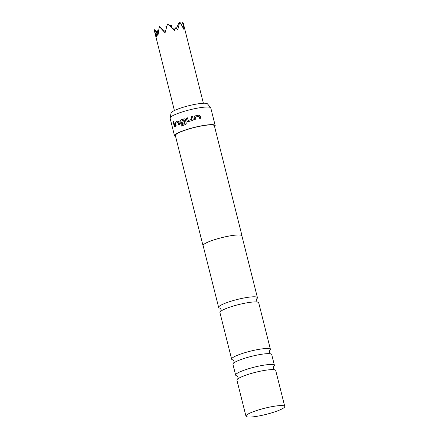 <?xml version="1.0" encoding="UTF-8"?>
<svg xmlns="http://www.w3.org/2000/svg" width="439" height="439" viewBox="0 0 439 439"><rect width="100%" height="100%" fill="white"/><g stroke="black" fill="none" stroke-linecap="round" stroke-linejoin="round"><path stroke-width="0.66" d="M173.103 121.888L173.273 120.972L173.723 121.515L173.531 122.437L173.103 121.888M173.581 122.421L173.323 120.972M220.06 308.167A19.996 3.161 -14.1 0 1 218.638 307.415A19.996 3.161 -14.1 0 1 230.744 301.308A19.996 3.161 -14.1 0 1 257.43 297.669A19.996 3.161 -14.1 0 1 256.535 299.003M237.06 375.85A19.996 3.161 -14.1 0 1 237.049 375.85A19.996 3.161 -14.1 0 1 235.644 375.098A19.996 3.161 -14.1 0 1 247.744 368.99A19.996 3.161 -14.1 0 1 273.025 364.606A19.996 3.161 -14.1 0 1 274.43 365.358A19.996 3.161 -14.1 0 1 273.535 366.686M233.054 359.892A19.996 3.161 -14.1 0 1 233.038 359.892A19.996 3.161 -14.1 0 1 231.633 359.14A19.996 3.161 -14.1 0 1 243.738 353.033A19.996 3.161 -14.1 0 1 269.014 348.648A19.996 3.161 -14.1 0 1 270.424 349.395A19.996 3.161 -14.1 0 1 269.53 350.728M169.449 25.457A2.875 0.455 -14.1 0 1 171.386 25.413L171.934 27.586M203.383 103.258L183.217 22.976L183.957 29.534L180.347 22.823L179.633 22.367L177.757 29.857L175.595 27.838L174.492 30.423L168.011 24.386L167.193 25.105L165.069 32.815L160.016 27.35L159.17 27.147L157.952 35.592L156.591 33.781L156.569 36.481L154.248 30.302L154.517 29.704L158.056 34.599M159.17 27.147L159.439 26.554L165.327 31.784M257.43 297.669L241.9 235.853A19.996 3.161 165.9 0 0 215.22 239.491A19.996 3.161 165.9 0 0 203.114 245.593L218.638 307.415M241.982 236.182A20.112 3.177 165.9 0 0 242.015 235.825L214.369 125.768A20.112 3.177 165.9 0 0 187.53 129.423A20.112 3.177 165.9 0 0 175.359 135.563L203.005 245.626A20.112 3.177 165.9 0 0 203.197 245.922M242.015 235.825A20.112 3.177 165.9 0 0 215.176 239.48A20.112 3.177 165.9 0 0 203.005 245.626M270.424 349.395L258.719 302.806A19.996 3.161 165.9 0 0 256.65 301.972A19.996 3.161 165.9 0 0 232.033 306.438A19.996 3.161 165.9 0 0 221.36 310.839A19.996 3.161 165.9 0 0 219.928 312.546L231.633 359.14M284.752 406.443L275.719 370.489A19.996 3.161 165.9 0 0 274.315 369.742A19.996 3.161 165.9 0 0 273.656 369.66A19.996 3.161 165.9 0 0 249.034 374.127A19.996 3.161 165.9 0 0 238.361 378.522A19.996 3.161 165.9 0 0 236.934 380.234L245.961 416.188A19.996 3.161 165.9 0 0 272.646 412.55A19.996 3.161 165.9 0 0 284.752 406.443A19.996 3.161 165.9 0 0 258.066 410.081A19.996 3.161 165.9 0 0 245.961 416.188M274.43 365.358L271.714 354.531A19.996 3.161 165.9 0 0 270.303 353.779A19.996 3.161 165.9 0 0 269.645 353.697A19.996 3.161 165.9 0 0 245.028 358.169A19.996 3.161 165.9 0 0 234.349 362.565A19.996 3.161 165.9 0 0 232.922 364.271L235.644 375.098M170.096 117.91L171.067 113.015A18.828 2.974 -14.1 0 1 182.47 107.489A18.828 2.974 -14.1 0 1 207.493 103.862L210.665 107.72A20.973 3.314 165.9 0 0 182.794 111.764A20.973 3.314 165.9 0 0 170.096 117.91A20.973 3.314 165.9 0 0 170.096 118.168L174.519 135.777A20.973 3.314 165.9 0 0 175.589 136.48M214.6 126.679A20.973 3.314 165.9 0 0 215.203 125.554L210.78 107.945A20.973 3.314 165.9 0 0 210.665 107.72M188.342 121.608L187.623 121.559L187.014 120.835L186.339 118.14L187.469 117.811L188.205 120.407L191.953 119.408L191.371 116.769L192.545 116.478L193.215 119.6L192.397 120.522L188.342 121.608M188.106 120.352L191.953 119.408M194.142 117.246L194.247 116.45L194.96 115.918L198.938 115.111L200.228 116L200.908 118.7L199.811 118.898L199.081 116.291L195.404 117.043L195.981 119.677L194.817 119.94L194.142 117.246M195.404 117.043L195.97 119.699M184.572 118.832L185.351 119.595L186.268 123.255L185.955 124.358L181.291 126.103L181 124.945L185.028 123.48L184.095 120.072L180.764 121.29L181.175 122.657L184.045 121.669L184.336 122.827L181.439 123.82L180.292 123.063L179.886 121.444L180.495 120.045L184.61 118.837M215.203 125.554A20.973 3.314 165.9 0 0 187.217 129.373A20.973 3.314 165.9 0 0 174.519 135.777M181.356 126.103L181.071 124.945L185.071 123.485L184.095 120.072M181.087 122.602L184.095 121.674M175.671 126.306L174.996 123.606L175.304 122.234L177.8 121.082L178.865 121.839L179.546 124.533L178.695 124.879L177.982 122.283L175.584 123.359L176.198 125.998L175.578 126.317L174.898 123.622L175.21 122.245L177.828 121.076M173.498 123.194L173.992 122.893L174.941 126.668L174.448 126.97L173.498 123.194L174.091 122.876M173.784 29.172L174.031 28.645L174.92 29.397M183.217 22.976L182.679 22.515L183.261 23.316M157.283 32.069L157.87 30.269L158.506 31.153M181.598 24.913L182.679 22.515M176.363 28.519L179.332 21.95L179.633 22.367M174.031 28.645L174.793 29.698M158.55 30.856L157.87 30.269M158.265 32.909L154.517 29.704M174.404 110.535L154.248 30.302M180.347 22.823L179.332 21.95M174.689 29.945L168.011 24.386M167.193 25.105L167.709 23.969M159.439 26.554L160.016 27.35M158.013 34.999L156.591 33.781M166.222 28.442L165.816 26.812A2.875 0.455 -14.1 0 1 166.875 26.164M174.546 126.948L173.603 123.178M178.772 124.874L178.135 122.327M181.505 123.82L180.358 123.063L179.952 121.444L180.555 120.045L184.067 118.832M184.111 118.843L184.632 118.843M187.634 121.565L187.014 120.835M193.22 119.194L192.545 116.478M191.377 116.785L192.54 116.5M187.047 120.846L186.372 118.151L187.497 117.822M194.241 116.461L194.96 115.918M194.943 115.94L198.9 115.133L200.228 116M200.189 116.033L200.864 118.728M256.585 298.937L256.288 300.682L257.375 302.087M237.773 378.967L238.07 377.216L237.241 375.872M233.767 363.009L234.064 361.259L233.235 359.914M269.579 350.662L269.283 352.413L270.369 353.812M273.585 366.62L273.294 368.37L274.38 369.77M219.983 308.129L221.069 309.533L220.773 311.278"/></g></svg>
